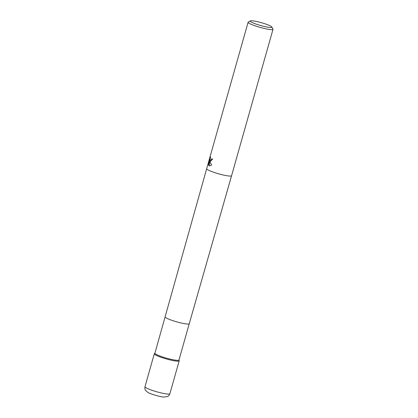 <?xml version="1.0" encoding="UTF-8"?>
<svg xmlns="http://www.w3.org/2000/svg" width="418" height="418" viewBox="0 0 418 418"><rect width="100%" height="100%" fill="white"/><g stroke="black" fill="none" stroke-linecap="round" stroke-linejoin="round"><path stroke-width="0.63" d="M165.188 316.881A12.503 1.63 -164.2 0 0 182.384 323.25A12.503 1.63 -164.2 0 0 189.255 323.689L178.982 359.997A12.503 1.63 -164.2 0 1 172.111 359.558A12.503 1.63 -164.2 0 1 154.916 353.189L206.68 168.679A12.937 1.688 -164.2 0 1 206.68 168.673L248.12 22.232A12.937 1.688 -164.2 0 1 248.287 22.049L250.392 20.9A11.213 1.463 -164.2 0 1 259.557 22.196A11.213 1.463 -164.2 0 1 270.786 26.167A11.213 1.463 -164.2 0 1 271.778 26.951A11.213 1.463 -164.2 0 1 263.899 26.376A11.213 1.463 -164.2 0 1 251.281 22.055A11.213 1.463 -164.2 0 1 250.392 20.9M178.998 359.94L179.191 360.697A12.937 1.688 -164.2 0 1 172.085 360.373A12.937 1.688 -164.2 0 1 159.504 356.721A12.937 1.688 -164.2 0 1 154.373 353.67L154.932 353.132M210.202 161.599L209.669 161.034L210.035 162.179L211.618 165.005L209.366 165.936L208.718 165.518L209.517 160.554L208.404 164.499L209.888 158.093L210.599 156.98L210.055 159.331L210.505 160.282L211.508 159.592L211.874 158.756A12.937 1.688 15.8 0 0 212.652 159.122L210.202 161.599M271.778 26.951L272.964 29.035A12.937 1.688 -164.2 0 1 273.011 29.281A12.937 1.688 -164.2 0 1 263.079 28.173A12.937 1.688 -164.2 0 1 249.311 23.382A12.937 1.688 -164.2 0 1 248.12 22.232M212.229 158.924L211.889 159.671L210.505 160.282M208.817 163.025L208.509 162.957M210.082 158.887L209.601 160.569M210.207 158.161L209.888 158.093M210.432 161.62L209.669 161.034M209.517 160.554L209.904 160.632L209.82 161.066M209.763 161.395L209.094 165.596L209.559 165.962M209.094 165.596L208.718 165.518M169.88 393.735L179.191 360.828A12.937 1.688 -164.2 0 1 169.259 359.72A12.937 1.688 -164.2 0 1 155.496 354.934A12.937 1.688 -164.2 0 1 154.299 353.785L144.989 386.692A12.937 1.688 -164.2 0 0 146.18 387.841A12.937 1.688 -164.2 0 0 159.948 392.633A12.937 1.688 -164.2 0 0 169.88 393.735C168.924 396.212 167.367 396.598 167.524 396.557L163.804 397.063C160.46 397.011 149.425 393.683 147.784 392.371L145.527 390.339C145.636 390.459 144.508 389.31 144.989 386.692M189.255 323.689L231.572 175.722A12.937 1.688 -164.2 0 1 224.466 175.267A12.937 1.688 -164.2 0 1 207.871 169.823A12.937 1.688 -164.2 0 1 206.68 168.679M231.572 175.722L273.011 29.281"/></g></svg>
